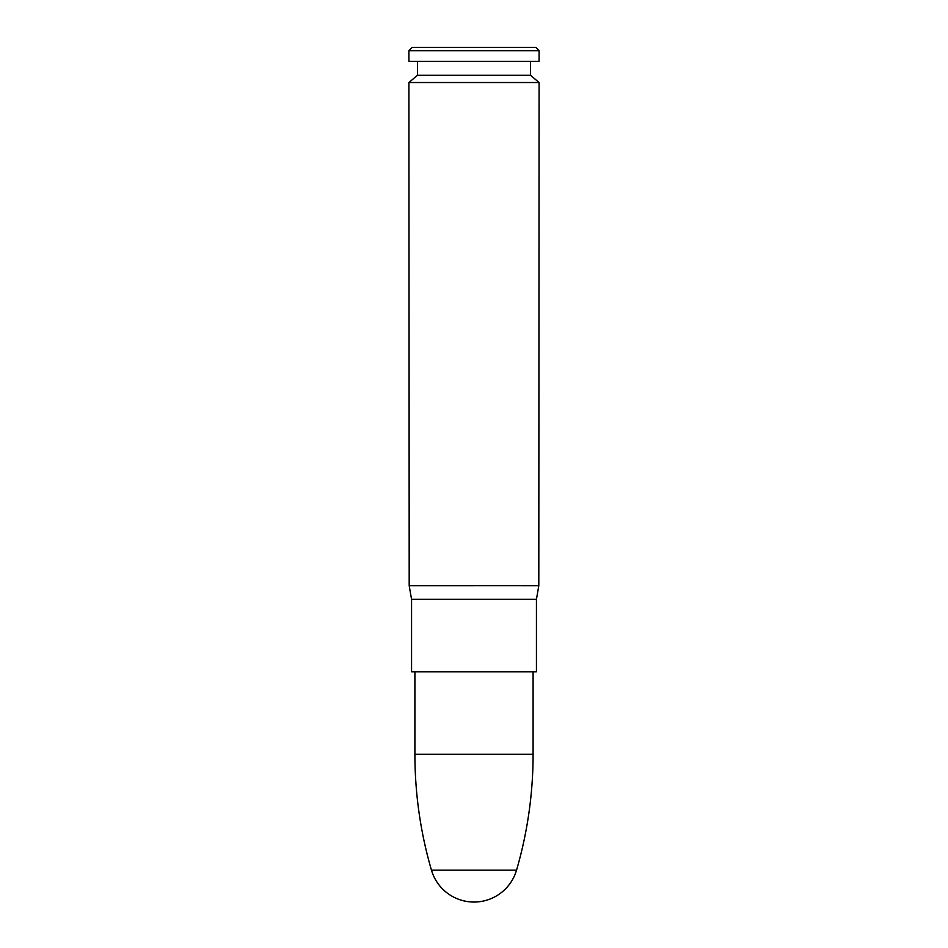 <?xml version="1.0" encoding="UTF-8"?>
<svg xmlns="http://www.w3.org/2000/svg" width="948" height="948" viewBox="0 0 948 948"><rect width="100%" height="100%" fill="white"/><g stroke="black" fill="none" stroke-linecap="round" stroke-linejoin="round"><path stroke-width="1.42" d="M474 82.523L539.092 82.523L538.808 585.663L474 585.663L538.808 585.674L536.438 599.326L411.562 599.326L536.438 599.326L536.438 671.8L411.562 671.8L411.562 599.326L409.192 585.674L474 585.674L409.192 585.663L408.908 82.523L474 82.523M408.908 82.523L417.487 75.271L530.513 75.271L539.092 82.523M474 61.336L539.092 61.336L539.092 50.694L408.908 50.694L408.908 61.336L474 61.336M408.908 50.694L412.202 47.4L535.798 47.4L539.092 50.694M414.904 754.312L533.096 754.312C533.06 793.701 527.55 832.308 516.553 870.134L431.447 870.134C420.45 832.308 414.94 793.701 414.904 754.312L414.904 671.8M530.513 75.271L530.513 61.336M417.487 75.271L417.487 61.336M533.096 754.312L533.096 671.8M431.518 870.347A44.319 44.319 0 0 0 516.482 870.347"/></g></svg>
